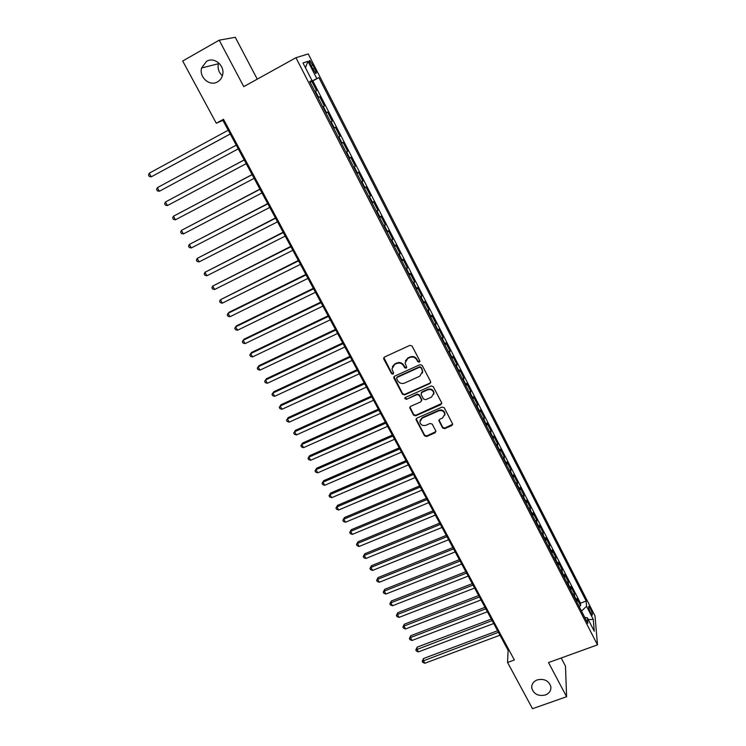 <?xml version="1.0" encoding="UTF-8"?>
<svg xmlns="http://www.w3.org/2000/svg" width="746" height="746" viewBox="0 0 746 746"><rect width="100%" height="100%" fill="white"/><g stroke="black" fill="none" stroke-linecap="round" stroke-linejoin="round"><path stroke-width="1.12" d="M419.271 362.211L419.765 360.784L412.09 346.06L409.936 345.333L384.479 357.045L383.798 359.068L391.529 373.634L393.011 374.138L393.608 373.159L391.939 368.906L394.671 364.421L396.779 363.451C399.66 362.472 401.935 363.255 403.614 365.792L404.602 367.685L406.094 368.198L406.701 367.191L405.041 363.032L407.801 358.416L409.927 357.446C412.827 356.457 415.112 357.241 416.781 359.796L417.779 361.698L419.271 362.211M405.395 360.868L407.978 357.921L410.104 356.952C412.995 355.963 415.27 356.747 416.949 359.302L417.937 361.195L419.886 361.316M383.864 357.567L391.725 373.121L393.608 373.308M392.34 366.724L394.858 363.917L396.965 362.957C399.837 361.969 402.113 362.752 403.791 365.288L404.78 367.172L406.701 367.33M537.26 679.895C533.231 681.592 531.404 684.38 531.786 688.25C533.866 694.2 538.379 696.447 545.335 695.002C549.438 693.295 551.266 690.47 550.837 686.525C548.692 680.632 544.16 678.422 537.26 679.895M206.549 61.331L201.606 67.979C198.828 77.248 209.747 86.741 217.534 81.873C220.201 80.307 221.898 77.938 222.634 74.749C225.012 65.564 214.177 56.491 206.549 61.331M218.671 62.878L218.41 63.746C217.44 68.492 218.764 72.502 222.373 75.756M590.347 608.326L588.939 606.274C588.249 606.675 588.846 608.96 590.729 613.128L592.128 615.17C592.818 614.751 592.221 612.475 590.347 608.326M442.592 427.934L444.7 428.652L451.815 425.565L452.682 424.101L444.262 407.764L442.145 407.036L416.855 418.161L415.998 419.56L424.483 435.795L426.572 436.513L435.086 432.82L435.785 430.88L432.251 424.157L430.144 423.439L425.91 425.285C422.712 426.087 420.697 424.959 419.858 421.9L422.143 418.142L438.788 410.832C441.94 410.011 443.963 411.102 444.858 414.105L442.546 418.021L439.758 419.233L438.9 420.679L442.592 427.934L442.723 427.355L444.821 428.073L452.691 424.25M257.258 79.151L235.279 37.3L219.193 40.181L243.765 86.629L295.948 57.712L597.49 644.861L548.515 662.569L566.596 696.727L532.504 708.7L507.541 662.467L514.348 659.977L223.502 119.295L216.293 123.249L222.923 120.376L508.129 650.316L507.541 662.467M219.193 40.181L182.695 61.023L216.293 123.249M429.892 383.565L430.601 381.56L422.152 365.372L420.017 364.645L394.606 376.171L393.925 378.166L402.42 394.186L404.537 394.914L429.892 383.565L430.759 382.353M433.267 386.68L441.623 402.7L440.914 404.677L415.615 415.82L413.508 415.102L409.75 407.764L410.608 406.365L420.837 401.833L421.527 399.856L419.149 395.324L417.023 394.597L406.374 399.352L404.77 398.439L405.367 397.459L431.141 385.952L433.267 386.68M579.045 606.265L580.621 605.677L576.938 598.497L577.096 601.211L574.634 596.39L574.448 597.322M572.9 594.301L574.485 593.704L570.783 586.487L570.914 589.144L568.424 584.304L568.238 585.218M566.727 582.262L568.303 581.656L564.582 574.392L564.685 577.012L562.186 572.135L561.99 573.04M560.507 570.149L562.092 569.543L558.344 562.232L558.418 564.797L555.901 559.892L555.695 560.778M554.25 557.952L555.835 557.337L552.068 549.979L552.115 552.506L549.578 547.564L549.364 548.441M547.956 545.69L549.541 545.065L545.746 537.661L545.774 540.132L543.219 535.162L542.995 536.02M541.615 533.334L543.209 532.709L539.386 525.259L539.386 527.683L536.812 522.685L536.579 523.524M535.236 520.913L536.831 520.27L532.989 512.772L532.952 515.15L530.369 510.115L530.126 510.945M528.821 508.399L530.415 507.756L526.545 500.212L526.48 502.543L523.878 497.47L523.627 498.291M522.359 495.81L523.953 495.157L520.065 487.558L519.971 489.842L517.351 484.741L517.09 485.543M515.85 483.138L517.454 482.475L513.537 474.829L513.416 477.067L510.777 471.929L510.506 472.722M509.313 470.381L510.917 469.719L506.963 462.016L506.814 464.199L504.165 459.032L503.876 459.806M502.72 457.55L504.324 456.869L500.352 449.12L500.174 451.255L497.498 446.052L497.209 446.807M496.09 444.625L497.694 443.945L493.703 436.14L493.488 438.219L490.793 432.988L490.495 433.724M489.413 431.617L491.027 430.927L486.998 423.075L486.756 425.099L484.051 419.83L483.734 420.558M482.69 418.525L484.313 417.825L480.256 409.927L479.976 411.895L477.254 406.589L476.936 407.297M475.929 405.339L477.543 404.64L473.468 396.685L473.16 398.597L470.418 393.254L470.083 393.953M469.122 392.079L470.745 391.361L466.632 383.351L466.287 385.216L463.527 379.835L463.182 380.516M462.268 378.716L463.891 377.998L459.75 369.932L459.377 371.741L456.599 366.323L456.244 366.985M455.368 365.27L456.99 364.542L452.831 356.429L452.421 358.173L449.624 352.718L449.251 353.371M448.421 351.739L450.043 351.002L445.856 342.824L445.409 344.512L442.592 339.029L442.219 339.654M441.427 338.106L443.049 337.36L438.834 329.135L438.359 330.767L435.524 325.237L435.132 325.853M434.386 324.389L436.018 323.633L431.766 315.353L431.253 316.919L428.4 311.362L427.999 311.949M427.29 310.578L428.931 309.814L424.651 301.477L424.101 302.979L421.229 297.384L420.819 297.952M420.157 296.666L421.798 295.892L417.49 287.499L416.902 288.944L414.011 283.312L413.582 283.862M412.967 282.669L414.608 281.885L410.272 273.428L409.657 274.817L406.738 269.138L406.309 269.679M405.731 268.569L407.381 267.777L403.017 259.263L402.355 260.587L399.418 254.871L398.97 255.393M398.448 254.367L400.098 253.575L395.697 245.005L395.007 246.264L392.051 240.501L391.594 241.005M391.118 240.072L392.76 239.27L388.34 230.635L387.603 231.838L384.628 226.038L384.153 226.514M383.724 225.684L385.374 224.863L380.926 216.172L380.152 217.31L377.15 211.463L376.665 211.929M376.292 211.193L377.942 210.363L373.457 201.616L372.646 202.679L369.624 196.795L369.13 197.242M368.804 196.599L370.454 195.76L365.941 186.948L365.083 187.945L362.043 182.024L361.54 182.444M361.26 181.903L362.91 181.054L358.369 172.177L357.474 173.109L354.415 167.141L353.893 167.542M353.66 167.104L355.32 166.246L350.741 157.313L349.809 158.161L346.722 152.156L346.191 152.538M346.013 152.193L347.673 151.326L343.057 142.327L342.088 143.12L338.982 137.068L338.432 137.432M338.311 137.189L339.971 136.313L335.327 127.249L334.311 127.958L331.187 121.868L330.627 122.213M330.553 122.064L332.222 121.188L327.541 112.059L326.478 112.702L323.335 106.557L322.757 106.883L324.407 105.951L319.698 96.756L318.01 97.633M318.02 97.661L319.698 96.756M310.961 65.611L315.745 73.388C316.733 73.63 316.36 71.942 314.635 68.315L309.851 60.538C308.863 60.277 309.236 61.965 310.961 65.611M295.948 57.712L308.247 53.936L595.01 615.907L597.49 644.861M580.621 605.677L580.463 603.188L586.179 601.052L318.896 77.593L310.01 82.051M586.179 601.052L586.561 606.256L593.284 619.413L594.264 631.228L587.41 617.865L587.82 623.367L309.739 81.51L312.005 80.54L302.997 62.981L307.967 61.303L316.77 78.507M580.463 603.188L312.835 80.894L311.791 81.342L316.537 90.602L314.831 91.441M324.407 105.951L323.335 106.557M332.222 121.188L331.187 121.868M339.971 136.313L338.982 137.068M347.673 151.326L346.722 152.156M355.32 166.246L354.415 167.141M362.91 181.054L362.043 182.024M370.454 195.76L369.624 196.795M377.942 210.363L377.15 211.463M385.374 224.863L384.628 226.038M392.76 239.27L392.051 240.501M400.098 253.575L399.418 254.871M407.381 267.777L406.738 269.138M414.608 281.885L414.011 283.312M421.798 295.892L421.229 297.384M428.931 309.814L428.4 311.362M436.018 323.633L435.524 325.237M443.049 337.36L442.592 339.029M450.043 351.002L449.624 352.718M456.99 364.542L456.599 366.323M463.891 377.998L463.527 379.835M470.745 391.361L470.418 393.254M477.543 404.64L477.254 406.589M484.313 417.825L484.051 419.83M491.027 430.927L490.793 432.988M497.694 443.945L497.498 446.052M504.324 456.869L504.165 459.032M510.917 469.719L510.777 471.929M517.454 482.475L517.351 484.741M523.953 495.157L523.878 497.47M530.415 507.756L530.369 510.115M536.831 520.27L536.812 522.685M543.209 532.709L543.219 535.162M549.541 545.065L549.578 547.564M555.835 557.337L555.901 559.892M562.092 569.543L562.186 572.135M568.303 581.656L568.424 584.304M574.485 593.704L574.634 596.39M566.596 696.727L565.487 666.159L561.197 657.981M223.819 119.882L222.923 120.376M508.977 649.999L508.129 650.316M310.122 82.256L311.791 81.342M312.835 80.894L318.896 77.593M309.87 81.771L312.005 80.54M325.909 113.028L326.478 112.702M333.76 128.312L334.311 127.958M341.547 143.484L342.088 143.12M349.277 158.553L349.809 158.161M356.961 173.52L357.474 173.109M364.58 188.374L365.083 187.945M372.151 203.126L372.646 202.679M379.667 217.776L380.152 217.31M387.137 232.323L387.603 231.838M394.55 246.767L395.007 246.264M401.917 261.119L402.355 260.587M409.228 275.367L409.657 274.817M416.482 289.513L416.902 288.944M423.7 303.566L424.101 302.979M430.862 317.526L431.253 316.919M437.977 331.383L438.359 330.767M445.036 345.156L445.409 344.512M452.057 358.826L452.421 358.173M459.023 372.403L459.377 371.741M465.952 385.896L466.287 385.216M472.824 399.296L473.16 398.597M479.659 412.613L479.976 411.895M486.448 425.835L486.756 425.099M493.19 438.965L493.488 438.219M499.885 452.02L500.174 451.255M506.534 464.982L506.814 464.199M513.145 477.86L513.416 477.067M519.71 490.654L519.971 489.842M526.228 503.363L526.48 502.543M532.709 515.99L532.952 515.15M539.153 528.532L539.386 527.683M545.55 540.999L545.774 540.132M551.9 553.383L552.115 552.506M558.222 565.692L558.418 564.797M564.498 577.917L564.685 577.012M570.727 590.067L570.914 589.144M587.41 617.865L584.752 617.39M576.928 602.134L577.096 601.211M581.516 611.086L586.561 606.256M305.44 67.737L307.967 61.303M593.284 619.413L588.305 619.609M393.963 376.73L402.598 393.646L404.714 394.373L430.041 383.034M420.958 367.787L419.457 367.274L397.161 377.383L396.564 378.362L397.73 380.749C399.399 383.267 401.665 384.05 404.528 383.08L419.756 376.217L422.525 371.527L421.117 367.284L419.616 366.771L419.457 367.274M396.751 377.709L397.348 376.861L419.616 366.771M422.423 373.047L422.674 371.014L421.994 369.783M421.117 367.284L422.152 369.27M409.927 406.98L413.676 414.534L415.774 415.261L441.791 403.409M421.695 400.63L421.686 399.315L419.308 394.783L417.191 394.056L406.374 399.352M404.947 397.805L406.542 398.812M431.505 397.096L433.818 393.179C432.932 390.102 430.899 388.992 427.71 389.832L421.816 392.461L421.117 394.447L423.504 398.979L425.621 399.707L431.505 397.096M433.78 394.261L433.958 392.638C433.081 389.571 431.039 388.461 427.859 389.3L427.71 389.832M421.108 393.114L421.966 391.93L427.859 389.3M439.021 419.942L442.723 427.355M444.849 415.065L444.98 413.545C444.084 410.542 442.07 409.451 438.918 410.272L438.788 410.832M420.063 420.315L422.292 417.574L438.918 410.272M416.156 418.786L424.633 435.207L426.721 435.925L435.953 431.552M228.22 130.214L149.237 173.203L151.27 176.83L230.253 134M149.237 173.203L148.51 175.04L149.321 176.485L151.27 176.83L230.234 133.963M236.249 145.144L157.359 187.656L159.383 191.246L238.244 148.855M159.383 191.246L157.434 190.892L156.623 189.456L157.359 187.656M244.194 159.914L165.425 201.998L167.44 205.57L246.208 163.654M244.222 159.961L165.425 201.998L164.679 203.77L165.481 205.197L167.44 205.57M252.092 174.583L173.445 216.247L175.441 219.8L254.116 178.341M252.148 174.676L173.445 216.247L172.68 217.991L173.482 219.408L175.441 219.8M259.925 189.139L181.399 230.402L183.385 233.927L261.967 192.934M260.009 189.297L181.399 230.402L180.635 232.118L181.427 233.526L183.385 233.927M267.711 203.602L189.307 244.464L191.274 247.961L269.763 207.425M267.823 203.807L189.307 244.464L188.524 246.143L189.316 247.541L191.274 247.961M275.442 217.972L197.158 258.424L199.117 261.902L277.512 221.814M275.582 218.224L197.158 258.424L196.366 260.074L197.149 261.464L199.117 261.902M283.126 232.239L204.964 272.29L206.903 275.75L285.205 236.1M283.284 232.538L204.964 272.29L204.162 273.913L204.936 275.293L206.903 275.75M290.744 246.404L212.713 286.072L214.634 289.495L292.842 250.292M290.94 246.758L212.713 286.072L211.892 287.667L212.666 289.038L214.634 289.495M298.316 260.475L220.406 299.752L222.317 303.165L300.424 264.392M298.54 260.876L220.406 299.752L219.585 301.319L220.35 302.68L222.317 303.165M305.841 274.453L229.031 312.313L228.052 313.348L229.954 316.733L307.967 278.389M306.084 274.901L228.052 313.348L227.213 314.887L227.978 316.239L229.954 316.733M313.311 288.338L236.603 325.778L235.643 326.851L237.536 330.217L315.446 292.301M313.581 288.833L235.643 326.851L234.804 328.361L235.559 329.704L237.536 330.217M320.733 302.13L244.119 339.15L243.187 340.269L245.07 343.608L322.878 306.112M321.032 302.671L243.187 340.269L242.338 341.752L243.084 343.085L245.07 343.608M328.109 315.819L251.589 352.438L250.684 353.595L252.549 356.914L330.264 319.829M328.426 316.407L250.684 353.595L249.826 355.049L250.563 356.374L252.549 356.914M335.43 329.424L259.002 365.643L258.125 366.827L259.981 370.128L337.602 333.462M335.775 330.058L258.125 366.827L257.258 368.263L257.995 369.578L259.981 370.128M342.703 342.946L266.378 378.754L265.529 379.984L267.366 383.257L344.885 346.993M343.067 343.617L265.529 379.984L264.644 381.392L265.38 382.698L267.366 383.257M349.93 356.374L273.698 391.79L272.877 393.049L274.705 396.303L352.121 360.439M350.322 357.092L272.877 393.049L271.982 394.429L272.719 395.725L274.705 396.303M357.11 369.708L280.981 404.733L280.179 406.029L281.997 409.265L359.311 373.802M357.52 370.473L280.179 406.029L279.274 407.381L280.981 404.733M281.997 409.265L280.002 408.677L279.274 407.381M364.235 382.959L288.208 417.592L287.434 418.926L289.234 422.143L366.454 387.071M364.673 383.761L287.434 418.926L286.52 420.259L288.208 417.592M289.234 422.143L287.247 421.537L286.52 420.259M371.322 396.117L295.388 430.377L294.633 431.748L296.432 434.937L373.55 400.248M371.778 396.965L294.633 431.748L293.719 433.044L295.388 430.377M296.432 434.937L294.437 434.321L293.719 433.044M378.362 409.19L302.522 443.068L301.794 444.476L303.585 447.647L380.6 413.349M378.837 410.086L301.794 444.476L300.871 445.754L302.522 443.068M303.585 447.647L301.589 447.022L300.871 445.754M385.356 422.18L309.618 455.685L308.909 457.13L310.681 460.273L387.594 426.358M385.85 423.113L308.909 457.13L307.977 458.38L309.618 455.685M310.681 460.273L308.685 459.639L307.977 458.38M392.293 435.086L316.658 468.227L315.978 469.7L317.74 472.824L394.55 439.282M392.816 436.056L315.978 469.7L315.036 470.922L316.658 468.227M317.74 472.824L315.745 472.171L315.036 470.922M399.194 447.908L323.661 480.685L323.009 482.186L324.752 485.292L401.469 452.123M399.744 448.924L323.009 482.186L322.058 483.389L323.661 480.685M324.752 485.292L322.757 484.63L322.058 483.389M406.057 460.655L330.618 493.059L329.984 494.598L331.728 497.685L408.332 464.879M406.617 461.699L329.984 494.598L329.023 495.782L330.618 493.059M331.728 497.685L329.723 497.013L329.023 495.782M412.864 473.309L337.528 505.359L336.922 506.926L338.647 510.003L415.149 477.561M413.452 474.4L336.922 506.926L335.952 508.091L337.528 505.359M338.647 510.003L336.642 509.313L335.952 508.091M419.634 485.888L344.4 517.584L343.813 519.179L345.529 522.237L421.928 490.15M420.24 487.007L343.813 519.179L342.834 520.316L344.4 517.584M345.529 522.237L343.524 521.538L342.834 520.316M426.358 498.384L351.226 529.725L350.657 531.357L352.364 534.388L428.67 502.664M426.982 499.54L350.657 531.357L349.678 532.476L351.226 529.725M352.364 534.388L350.359 533.679L349.678 532.476M433.044 510.796L358.015 541.801L357.465 543.461L359.162 546.473L435.356 515.094M433.687 511.998L357.465 543.461L356.476 544.552L358.015 541.801M359.162 546.473L357.157 545.755L356.476 544.552M439.683 523.133L364.747 553.793L364.235 555.481L365.913 558.484L442.005 527.45M440.345 524.373L364.235 555.481L363.227 556.553L364.747 553.793M365.913 558.484L363.908 557.747L363.227 556.553M446.276 535.395L371.452 565.71L370.949 567.436L372.627 570.41L448.616 539.731M446.966 536.663L370.949 567.436L369.941 568.48L371.452 565.71M372.627 570.41L370.613 569.674L369.941 568.48M452.841 547.573L378.11 577.563L377.635 579.316L379.294 582.272L455.181 551.928M453.54 548.879L377.635 579.316L376.618 580.332L378.11 577.563M379.294 582.272L377.28 581.516L376.618 580.332M459.35 559.677L384.722 589.331L384.265 591.112L385.924 594.049L461.699 564.051M460.077 561.02L384.265 591.112L383.248 592.119L384.722 589.331M385.924 594.049L383.91 593.294L383.248 592.119M465.821 571.706L391.305 601.034L390.867 602.843L392.508 605.761L468.18 576.089M466.567 573.087L390.867 602.843L389.841 603.822L391.305 601.034M392.508 605.761L390.494 604.987L389.841 603.822M472.255 583.661L397.842 612.662L397.422 614.499L399.054 617.399L474.624 588.062M473.02 585.078L397.422 614.499L396.387 615.459L397.842 612.662M399.054 617.399L397.04 616.616L396.387 615.459M478.652 595.541L404.332 624.216L403.94 626.09L405.563 628.971L481.03 599.952M479.426 596.987L403.94 626.09L402.896 627.022L404.332 624.216M405.563 628.971L403.549 628.179L402.896 627.022M485.003 607.347L410.785 635.704L410.412 637.597L412.025 640.469L487.39 611.776M485.805 608.829L410.412 637.597L409.368 638.52L410.785 635.704M412.025 640.469L410.011 639.667L409.368 638.52M491.316 619.077L417.21 647.127L416.846 649.048L418.45 651.892L493.712 623.516M492.136 620.588L415.792 649.943L417.21 647.127M418.45 651.892L416.436 651.081L415.792 649.943M497.591 630.734L423.588 658.476L423.243 660.424L424.838 663.25L499.997 635.191M498.431 632.282L422.189 661.301L423.588 658.476M424.838 663.25L422.823 662.429L422.189 661.301M318.598 97.325L315.427 91.143M311.11 65.89L312.9 64.911M312.844 69.294L314.635 68.315M416.949 359.302L416.781 359.796M410.104 356.952L409.927 357.446M407.978 357.921L407.801 358.416M404.78 367.172L404.602 367.685M403.791 365.288L403.614 365.792M396.965 362.957L396.779 363.451M394.858 363.917L394.671 364.421M391.725 373.121L391.529 373.634M384.013 358.565L383.798 359.068M417.937 361.195L417.779 361.698M404.714 394.373L404.537 394.914M402.598 393.646L402.42 394.186M394.121 377.653L393.925 378.166M397.348 376.861L397.161 377.383M441.045 404.127L440.914 404.677M415.774 415.261L415.615 415.82M413.676 414.534L413.508 415.102M410.095 407.773L409.918 408.332M421.686 399.315L421.527 399.856M419.308 394.783L419.149 395.324M417.191 394.056L417.023 394.597M421.966 391.93L421.816 392.461M439.189 420.613L439.058 421.182M422.292 417.574L422.143 418.142M435.226 432.242L435.086 432.82M426.721 435.925L426.572 436.513M424.633 435.207L424.483 435.795M416.324 419.541L416.165 420.11M451.927 424.987L451.815 425.565M444.821 428.073L444.7 428.652M531.814 685.788L531.786 688.25M218.41 63.746L201.606 67.979M309.282 60.846L309.851 60.538M383.836 357.94L383.63 358.434M393.953 377.047L393.757 377.56M422.674 371.014L422.525 371.527M409.927 407.213L409.75 407.764M421.844 399.856L421.695 400.397M404.947 397.898L404.77 398.439M433.958 392.638L433.818 393.179M439.03 420.11L438.9 420.679M444.98 413.545L444.858 414.105M416.165 418.991L415.998 419.56"/></g></svg>
